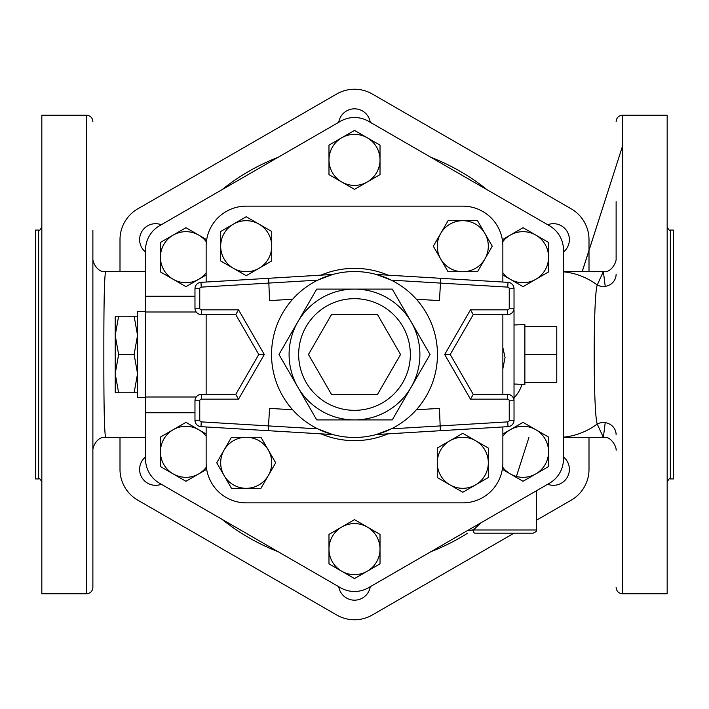 <?xml version="1.0" encoding="UTF-8"?>
<svg xmlns="http://www.w3.org/2000/svg" width="709" height="709" viewBox="0 0 709 709"><rect width="100%" height="100%" fill="white"/><g stroke="black" fill="none" stroke-linecap="round" stroke-linejoin="round"><path stroke-width="1.06" d="M589.002 239.642L589.002 271.547L589.002 239.642A35.565 35.565 0 0 0 571.224 208.845L372.278 93.987A35.565 35.565 0 0 0 336.722 93.987L137.776 208.845A35.565 35.565 0 0 0 119.998 239.642L119.998 271.547L119.998 239.642M372.278 615.013L514.043 533.168L372.278 615.013A35.565 35.565 0 0 1 336.722 615.013L137.776 500.155L336.722 615.013M571.224 500.155L536.359 520.282L571.224 500.155A35.565 35.565 0 0 0 589.002 469.358L589.002 437.453L589.002 469.358M119.998 469.358L119.998 437.453L119.998 469.358A35.565 35.565 0 0 0 137.776 500.155M336.722 93.987L137.776 208.845M571.224 208.845L372.278 93.987M670.359 230.071L673.55 230.071L673.55 478.929L670.359 478.929L670.359 230.071C669.775 231.028 668.711 229.964 667.169 226.88M35.45 478.929L35.45 230.071L38.641 230.071L38.641 478.929L35.45 478.929M605.211 286.339L603.359 271.547L597.235 284.974C593.176 295.999 593.176 413.01 597.235 424.026L603.35 437.462L605.211 422.661M616.121 230.416L616.121 201.702L616.121 230.416M616.121 259.131L616.121 201.702M622.502 115.212L622.502 593.788L667.169 593.788L667.169 115.212L622.502 115.212C618.629 115.594 616.502 117.721 616.121 121.593M92.879 230.416L92.879 587.406L92.879 230.416M86.498 593.788L86.498 115.212L41.831 115.212L41.831 593.788L86.498 593.788C90.371 593.406 92.498 591.279 92.879 587.406M105.641 271.556C104.365 276.129 103.771 303.78 103.86 354.5C103.771 405.211 104.365 432.862 105.641 437.444C98.143 435.982 92.693 445.89 92.879 450.206L92.879 258.794C92.533 262.826 98.241 273.142 105.641 271.556L145.522 271.547M563.478 271.831A82.953 73 -90 0 1 597.235 284.974A12.762 12.195 180 0 0 616.121 274.277M616.121 434.723A12.762 12.195 0 0 0 597.235 424.026A82.953 73 -90 0 1 563.478 437.169M159.525 483.237L340.497 587.726A27.997 27.997 0 0 0 368.503 587.726L549.475 483.237A27.997 27.997 0 0 0 563.478 458.989L563.478 250.011A27.997 27.997 0 0 0 549.475 225.763L368.503 121.274A27.997 27.997 0 0 0 340.497 121.274L159.525 225.763A27.997 27.997 0 0 0 145.522 250.011L145.522 458.989A27.997 27.997 0 0 0 159.525 483.237M206.142 462.791L206.142 426.96L206.142 462.791A40.067 40.067 0 0 0 246.209 502.858L462.791 502.858A40.067 40.067 0 0 0 502.858 462.791L502.858 426.96L502.858 462.791M206.142 246.209L206.142 282.04L206.142 246.209A40.067 40.067 0 0 1 246.209 206.142L462.791 206.142L246.209 206.142M206.142 314.619L206.142 394.381L206.142 314.619M502.858 394.381L502.858 314.619L502.858 394.381M502.858 246.209L502.858 282.04L502.858 246.209A40.067 40.067 0 0 0 462.791 206.142M524.873 384.491L514.025 384.012L514.025 399.167L514.025 309.833L514.025 324.988L524.873 324.509L524.873 384.491L524.873 382.417L556.778 382.417L556.778 326.583L524.873 326.583L524.873 324.509M502.858 347.596L505.056 357.433L502.858 368.751M137.546 392.786L134.125 392.786L137.546 373.643L137.546 397.572L137.546 311.428L137.546 335.357L134.125 316.214L118.633 316.214L115.212 335.357L115.212 316.214L118.633 316.214M246.209 502.858L462.791 502.858M331.865 434.307L329.472 433.589M328.613 433.314L325.945 432.384M323.561 431.471L317.765 428.874M325.945 276.616L328.613 275.686M376.293 274.463L379.528 275.411M380.387 275.686L383.055 276.616M385.439 277.529L391.235 280.126M383.055 432.384L380.387 433.314M292.649 409.775L269.562 408.384L268.507 425.905L201.259 421.873A1.595 1.595 0 0 1 199.761 420.277L199.761 400.762A1.595 1.595 0 0 1 201.356 399.167L238.525 399.167L235.76 394.381L201.356 394.381A6.381 6.381 0 0 0 194.975 400.762L194.975 420.277A6.381 6.381 0 0 0 200.975 426.65L332.76 434.555L317.729 428.856L268.507 425.905L268.64 430.709M292.649 299.225L269.562 300.616L268.64 278.291L200.975 282.35A6.381 6.381 0 0 0 194.975 288.723L194.975 308.238A6.381 6.381 0 0 0 201.356 314.619L235.76 314.619L258.785 354.5L235.76 394.381M416.351 409.775L439.438 408.384L440.36 430.709L508.025 426.65A6.381 6.381 0 0 0 514.025 420.277L514.025 400.762A6.381 6.381 0 0 0 507.644 394.381L473.24 394.381L450.215 354.5L473.24 314.619L450.215 354.5L444.685 354.5L470.475 399.167L473.24 394.381M416.351 299.225L439.438 300.616L440.493 283.095L507.741 287.127A1.595 1.595 0 0 1 509.239 288.723L509.239 308.238A1.595 1.595 0 0 1 507.644 309.833L470.475 309.833L473.24 314.619L507.644 314.619A6.381 6.381 0 0 0 514.025 308.238L514.025 288.723A6.381 6.381 0 0 0 508.025 282.35L376.24 274.445L391.271 280.144L440.493 283.095L440.36 278.291L508.025 282.35L507.741 287.127M316.737 419.905L278.974 354.5L316.737 289.095L392.263 289.095L430.026 354.5L392.263 419.905L316.737 419.905L278.974 354.5L316.737 289.095L392.263 289.095M271.547 354.5A82.953 82.953 0 0 1 395.976 282.661A82.953 82.953 0 0 1 395.976 426.339A82.953 82.953 0 0 1 271.547 354.5M440.36 430.709L376.24 434.555L391.271 428.856L507.741 421.873L508.025 426.65A6.381 6.381 0 0 0 514.025 420.277L509.239 420.277A1.595 1.595 0 0 1 507.741 421.873M268.64 278.291L332.76 274.445L317.729 280.144L201.259 287.127L200.975 282.35A6.381 6.381 0 0 0 194.975 288.723L199.761 288.723A1.595 1.595 0 0 1 201.259 287.127M354.5 419.905A65.405 65.405 0 0 0 411.14 321.797A65.405 65.405 0 0 0 289.095 354.5A65.405 65.405 0 0 0 354.5 419.905M298.666 354.5A55.834 55.834 0 0 1 382.417 306.146A55.834 55.834 0 0 1 382.417 402.854A55.834 55.834 0 0 1 298.666 354.5M331.475 394.381L308.45 354.5L331.475 314.619L377.525 314.619L400.55 354.5L377.525 394.381L331.475 394.381M238.525 399.167L264.315 354.5L258.785 354.5M264.315 354.5L238.525 309.833L235.76 314.619M246.209 437.267A25.524 25.524 0 0 0 224.106 475.553A25.524 25.524 0 0 0 268.312 475.553A25.524 25.524 0 0 0 246.209 437.267L260.947 437.267L275.686 462.791L260.947 488.315L231.471 488.315L216.741 462.791L231.471 437.267L246.209 437.267M437.267 462.791A25.524 25.524 0 0 0 475.553 484.894A25.524 25.524 0 0 0 475.553 440.688A25.524 25.524 0 0 0 437.267 462.791L437.267 448.053L462.791 433.314L488.315 448.053L488.315 477.529L462.791 492.259L437.267 477.529L437.267 462.791M462.791 271.733A25.524 25.524 0 0 0 484.894 233.447A25.524 25.524 0 0 0 440.688 233.447A25.524 25.524 0 0 0 462.791 271.733L448.053 271.733L433.314 246.209L448.053 220.685L477.529 220.685L492.259 246.209L477.529 271.733L462.791 271.733M271.733 246.209A25.524 25.524 0 0 0 233.447 224.106A25.524 25.524 0 0 0 233.447 268.312A25.524 25.524 0 0 0 271.733 246.209L271.733 260.947L246.209 275.686L220.685 260.947L220.685 231.471L246.209 216.741L271.733 231.471L271.733 246.209M367.262 571.224A25.524 25.524 0 0 0 367.262 527.017A25.524 25.524 0 0 0 328.976 549.12A25.524 25.524 0 0 0 367.262 571.224L354.5 578.597L328.976 563.859L328.976 534.382L354.5 519.644L380.024 534.382L380.024 563.859L367.262 571.224M502.628 467.116A25.524 25.524 0 0 0 548.571 451.81A25.524 25.524 0 0 0 502.858 436.195M502.858 433.997L523.047 422.334L548.571 437.072L548.571 466.549L523.047 481.287L502.326 469.314M502.858 272.805A25.524 25.524 0 0 0 548.571 257.19A25.524 25.524 0 0 0 502.628 241.884M502.326 239.686L523.047 227.713L548.571 242.451L548.571 271.928L523.047 286.666L502.858 275.003M341.738 137.776A25.524 25.524 0 0 0 341.738 181.983A25.524 25.524 0 0 0 380.024 159.88A25.524 25.524 0 0 0 341.738 137.776L354.5 130.403L380.024 145.141L380.024 174.618L354.5 189.356L328.976 174.618L328.976 145.141L341.738 137.776M206.372 241.884A25.524 25.524 0 0 0 160.429 257.19A25.524 25.524 0 0 0 206.142 272.805M206.142 275.003L185.953 286.666L160.429 271.928L160.429 242.451L185.953 227.713L206.673 239.686M206.142 436.195A25.524 25.524 0 0 0 160.429 451.81A25.524 25.524 0 0 0 206.372 467.116M206.673 469.314L185.953 481.287L160.429 466.549L160.429 437.072L185.953 422.334L206.142 433.997M115.212 392.786L115.212 335.357L118.633 354.5L115.212 373.643L118.633 392.786L115.212 392.786M134.125 392.786L118.633 392.786M137.546 373.643L134.125 354.5L118.633 354.5M134.125 354.5L137.546 335.357M134.125 316.214L137.546 316.214M524.873 354.5L556.778 354.5M338.742 586.706A15.953 15.953 0 0 0 370.258 586.706M547.72 484.247A15.953 15.953 0 0 0 563.478 456.959M563.478 252.041A15.953 15.953 0 0 0 547.72 224.753M370.258 122.294A15.953 15.953 0 0 0 338.742 122.294M161.28 224.753A15.953 15.953 0 0 0 145.522 252.041M145.522 456.959A15.953 15.953 0 0 0 161.28 484.247M473.32 529.977L467.417 530.616L473.32 529.977L481.092 522.719L473.32 529.977A3.191 1.657 90 0 0 474.977 533.168L533.168 533.168L474.977 533.168A3.191 1.657 90 0 1 473.32 529.977L536.359 529.977L473.32 529.977M486.986 189.684A211.468 211.468 0 0 0 430.992 157.354M278.008 157.354A211.468 211.468 0 0 0 222.014 189.684M222.014 519.316A211.468 211.468 0 0 0 278.008 551.646M430.992 551.646A211.468 211.468 0 0 0 467.612 533.168M472.345 530.084A211.468 211.468 0 0 0 476.023 527.558M196.198 397.005L145.522 397.005M145.522 311.995L196.198 311.995M194.975 296.256L145.522 296.256M514.025 397.793A33.952 31.905 5 0 0 521.913 384.358M145.522 412.744L194.975 412.744M388.045 275.154A86.144 86.144 0 0 0 320.955 275.154M320.955 433.846A86.144 86.144 0 0 0 388.045 433.846M199.761 308.238L199.761 288.723L199.761 308.238L194.975 308.238A6.381 6.381 0 0 0 201.356 314.619L201.356 309.833A1.595 1.595 0 0 1 199.761 308.238M238.525 309.833L201.356 309.833M470.475 399.167L507.644 399.167A1.595 1.595 0 0 1 509.239 400.762L509.239 420.277M470.475 309.833L444.685 354.5M509.239 400.762L514.025 400.762A6.381 6.381 0 0 0 507.644 394.381L507.644 399.167M199.761 420.277L194.975 420.277A6.381 6.381 0 0 0 200.975 426.65L201.259 421.873M201.356 399.167L201.356 394.381A6.381 6.381 0 0 0 194.975 400.762L199.761 400.762M507.644 309.833L507.644 314.619A6.381 6.381 0 0 0 514.025 308.238L509.239 308.238M509.239 288.723L514.025 288.723A6.381 6.381 0 0 0 508.025 282.35M622.502 593.788C618.629 593.406 616.502 591.279 616.121 587.406M670.359 478.929C669.775 477.972 668.711 479.036 667.169 482.12M86.498 115.212C90.371 115.594 92.498 117.721 92.879 121.593M38.641 230.071C39.287 230.974 40.351 229.911 41.831 226.88M38.641 478.929C39.287 478.026 40.351 479.089 41.831 482.12M603.288 437.453L563.478 437.453M616.121 258.785C616.52 262.649 610.644 273.284 603.359 271.547L563.478 271.547M603.35 437.462C610.688 435.601 616.662 446.741 616.121 450.224M105.641 437.453L145.522 437.453M145.522 311.428L137.546 311.428M145.522 397.572L137.546 397.572M582.24 271.547L616.121 166.048M622.502 146.169L582.195 271.547M516.143 477.299L528.932 437.453M536.359 490.814L536.359 529.977C537.183 530.731 536.119 531.794 533.168 533.168"/></g></svg>
